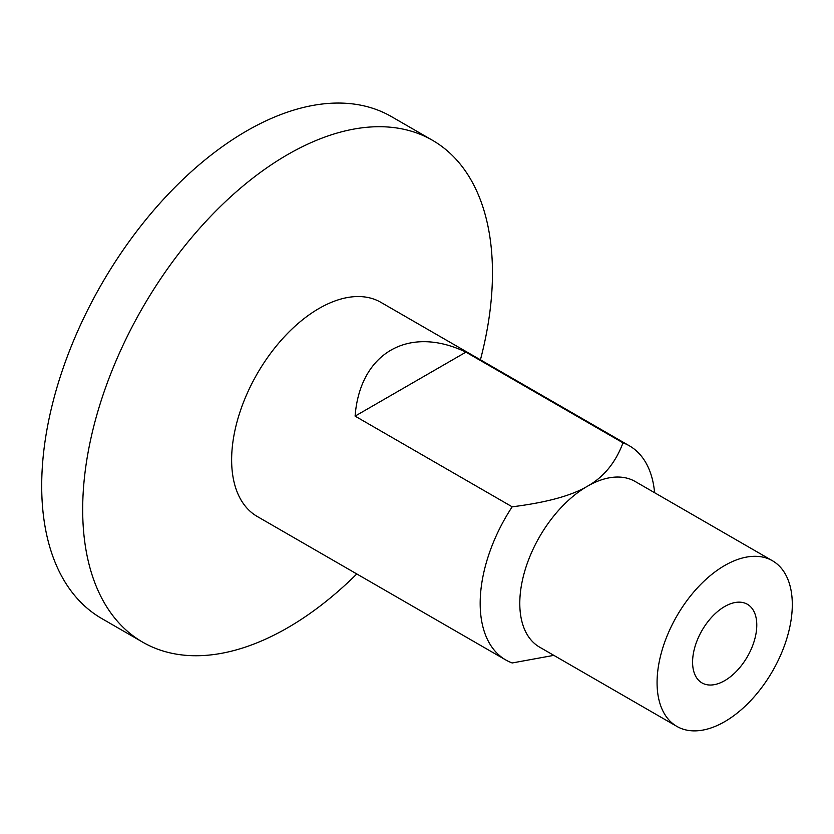 <?xml version="1.0" encoding="UTF-8"?>
<svg xmlns="http://www.w3.org/2000/svg" width="834" height="834" viewBox="0 0 834 834"><rect width="100%" height="100%" fill="white"/><g stroke="black" fill="none" stroke-linecap="round" stroke-linejoin="round"><path stroke-width="1.25" d="M465.925 352.136L355.096 416.124C359.923 352.97 408.816 324.739 465.925 352.136L623.008 442.833C615.555 462.682 603.68 477.163 587.407 486.253C571.644 495.657 546.572 502.506 512.18 506.811A123.63 71.38 120 0 0 480.175 603.368A123.63 71.38 120 0 0 505.779 659.965A123.63 71.38 120 0 0 512.18 662.967L553.828 655.368M512.18 506.811L355.096 416.124M654.596 492.706A123.63 71.38 120 0 0 629.409 445.825A123.63 71.38 120 0 0 623.008 442.833M772.492 560.782L635.216 481.52A95.618 55.211 120 0 0 587.407 486.253A95.618 55.211 120 0 0 519.791 603.368A95.618 55.211 120 0 0 539.598 647.142L676.874 726.404A95.618 55.211 120 0 0 750.558 700.789A95.618 55.211 120 0 0 792.3 604.556A95.618 55.211 120 0 0 772.492 560.782A95.618 55.211 120 0 0 698.809 586.396A95.618 55.211 120 0 0 657.067 682.629A95.618 55.211 120 0 0 676.874 726.404M480.426 359.808A289.763 167.3 120 0 0 492.467 272.937A289.763 167.3 120 0 0 432.46 140.279A289.763 167.3 120 0 0 209.167 217.914A289.763 167.3 120 0 0 82.681 509.522A289.763 167.3 120 0 0 142.697 642.17A289.763 167.3 120 0 0 356.796 573.948M432.46 140.279L391.48 116.624A289.763 167.3 120 0 0 168.187 194.259A289.763 167.3 120 0 0 41.7 485.868A289.763 167.3 120 0 0 101.717 618.515L142.697 642.17M629.409 445.825L380.867 302.335A123.63 71.38 120 0 0 285.593 335.456A123.63 71.38 120 0 0 231.633 459.878A123.63 71.38 120 0 0 257.237 516.475L505.779 659.965M756.782 625.062A45.401 26.208 120 0 0 747.379 604.275A45.401 26.208 120 0 0 712.403 616.441A45.401 26.208 120 0 0 692.585 662.123A45.401 26.208 120 0 0 701.988 682.91A45.401 26.208 120 0 0 736.964 670.745A45.401 26.208 120 0 0 756.782 625.062"/></g></svg>
